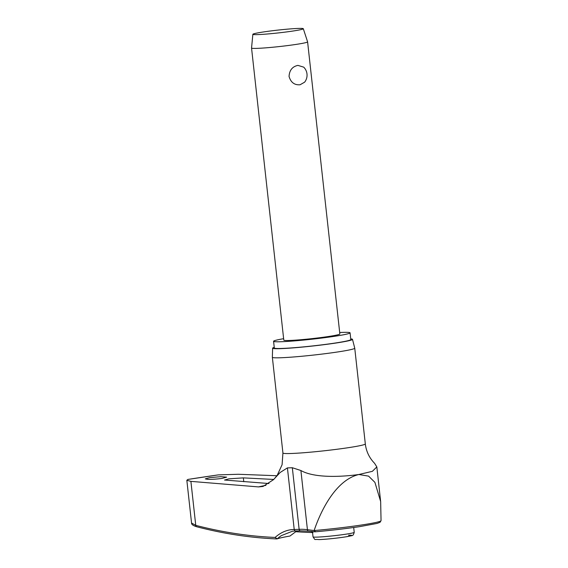 <?xml version="1.0" encoding="UTF-8"?>
<svg xmlns="http://www.w3.org/2000/svg" width="568" height="568" viewBox="0 0 568 568"><rect width="100%" height="100%" fill="white"/><g stroke="black" fill="none" stroke-linecap="round" stroke-linejoin="round"><path stroke-width="0.85" d="M275.104 537.434L277.262 538.847A104.05 51.993 81.8 0 1 281.366 535.617L292.492 531.215L295.687 530.966A1.69 1.463 -90.8 0 1 294.217 529.482A105.62 52.781 -98.2 0 0 275.104 537.434A1379.558 689.389 81.8 0 1 195.754 525.35L191.594 523.057M350.747 338.904A40.179 2.251 173.7 0 1 352.494 339.344A40.179 2.251 173.7 0 1 335.418 343.115A40.179 2.251 173.7 0 1 294.068 347.815A40.179 2.251 173.7 0 1 272.626 348.163L272.356 357.258A41.443 2.322 -6.3 0 0 272.356 357.272L282.928 453.008A41.443 2.322 -6.3 0 0 305.186 452.625A41.443 2.322 -6.3 0 0 347.701 447.783A41.443 2.322 -6.3 0 0 365.316 443.913C366.232 451.446 369.314 457.9 374.553 463.275L376.832 466.917L372.374 471.326L358.855 474.507C341.325 476.95 314.381 478.192 300.898 470.524L292.328 467.734A44.602 2.499 173.7 0 1 287.415 467.89L280.159 472.469L273.52 479.655L263.034 486.442L258.518 486.911L190.898 481.373L195.754 525.35A1.69 1.434 104.6 0 0 196.776 526.777C223.593 533.742 250.218 537.797 276.659 538.925L277.262 538.847A58.021 3.252 -6.3 0 1 289.985 536.029L296.794 530.945M187.845 479.449L218.233 474.898A218.495 12.247 -6.3 0 0 202.584 477.184A218.495 12.247 -6.3 0 0 187.845 479.449L186.844 480.287L190.898 481.373M207.569 479.328L205.268 478.867L209.791 477.631L220.774 476.673L226.632 477.141L222.109 478.398C216.699 479.129 211.857 479.442 207.569 479.328M268.962 483.538L224.516 480.031L228.954 478.824L243.352 477.88L273.733 479.442M283.638 338.691A38.489 2.158 -6.3 0 0 273.57 341.283A38.489 2.158 -6.3 0 0 294.238 340.921A38.489 2.158 -6.3 0 0 333.714 336.426A38.489 2.158 -6.3 0 0 350.073 332.834A38.489 2.158 -6.3 0 0 339.685 332.507M273.57 341.283L274.308 347.992A38.489 2.158 -6.3 0 0 294.977 347.637A38.489 2.158 -6.3 0 0 334.46 343.143A38.489 2.158 -6.3 0 0 350.818 339.55L350.073 332.834M272.356 357.272A41.443 2.322 -6.3 0 0 294.614 356.889A41.443 2.322 -6.3 0 0 337.129 352.046A41.443 2.322 -6.3 0 0 354.744 348.177A41.443 2.322 -6.3 0 0 354.744 348.163L352.494 339.344M272.626 348.163A40.179 2.251 173.7 0 1 274.238 347.353M312.954 532.592L311.697 532.521A1381.823 822.549 81.3 0 1 295.523 531.698M303.305 28.712A25.375 1.42 173.7 0 1 292.527 31.098A25.375 1.42 173.7 0 1 266.364 34.073A25.375 1.42 173.7 0 1 252.866 34.279A25.375 1.42 173.7 0 1 263.651 31.929A25.375 1.42 173.7 0 1 289.552 28.975A25.375 1.42 173.7 0 1 303.305 28.712L307.593 41.833A28.194 1.583 173.7 0 1 307.593 41.847A28.194 1.583 173.7 0 1 295.616 44.481A28.194 1.583 173.7 0 1 266.69 47.776A28.194 1.583 173.7 0 1 251.546 48.039A28.194 1.583 173.7 0 1 251.546 48.017L283.794 340.154A28.194 1.583 173.7 0 0 298.938 339.884A28.194 1.583 173.7 0 0 327.864 336.597A28.194 1.583 173.7 0 0 339.849 333.963L307.593 41.847M297.923 65.391L303.71 67.152A11.275 11.275 0 0 1 304.618 82.175L300.06 84.774C294.451 85.186 290.788 82.403 289.055 76.424C289.439 70.226 292.399 66.548 297.923 65.391M308.502 531.179A1.69 1.257 -82.4 0 1 308.474 531.172L315.034 531.833C330.732 530.441 345.6 528.716 359.636 526.642L376.953 523.455L380.013 522.333L381.05 520.657A48.663 2.726 173.7 0 1 360.368 525.18A48.663 2.726 173.7 0 1 314.175 530.548L315.425 531.605M314.175 530.548L307.43 529.695A105.62 69.047 -99.1 0 0 299.13 529.333A44.602 2.499 173.7 0 1 294.217 529.482L287.415 467.89M218.233 474.898L238.326 474.273L276.9 475.735M314.196 530.342C321.119 509.879 336.121 479.96 358.855 474.507L368.596 476.133L374.908 482.367L380.652 501.53L381.05 520.657M300.579 530.81A1.69 1.278 -92.6 0 1 300.472 530.817L308.474 531.172A1.69 1.257 -82.4 0 1 307.43 529.695L300.898 470.524M295.85 530.959A1.69 1.463 -90.8 0 1 295.687 530.966L300.472 530.817A1.69 1.278 -92.6 0 1 299.13 529.333L292.328 467.734M265.93 485.349A76.013 4.26 -6.3 0 0 258.518 486.911M311.591 531.534L311.697 532.521M316.738 537.122A20.725 1.164 173.7 0 1 313.032 536.874C315.865 540.779 313.295 539.004 319.117 539.6C327.523 539.202 336.675 538.244 346.565 536.725C353.218 535.077 352.898 536.582 354.226 532.322A20.725 1.164 173.7 0 1 345.422 534.261A20.725 1.164 173.7 0 1 316.738 537.122M348.532 535.212A17.906 1.001 173.7 0 1 344.123 537.101A17.906 1.001 173.7 0 1 319.344 539.579M196.776 526.777A1.69 1.434 104.6 0 0 196.784 526.777C194.306 526.053 191.274 524.733 191.594 523.036M243.771 481.721L243.352 477.88M353.694 527.502L354.226 532.322M252.866 34.279L251.546 48.017M312.45 531.62L313.032 536.874M186.836 480.287L191.558 523.057M274.131 479.044L277.234 475.274L282.097 464.702L282.928 453.008M354.744 348.177L365.316 443.913M376.832 466.917L380.645 501.494"/></g></svg>
